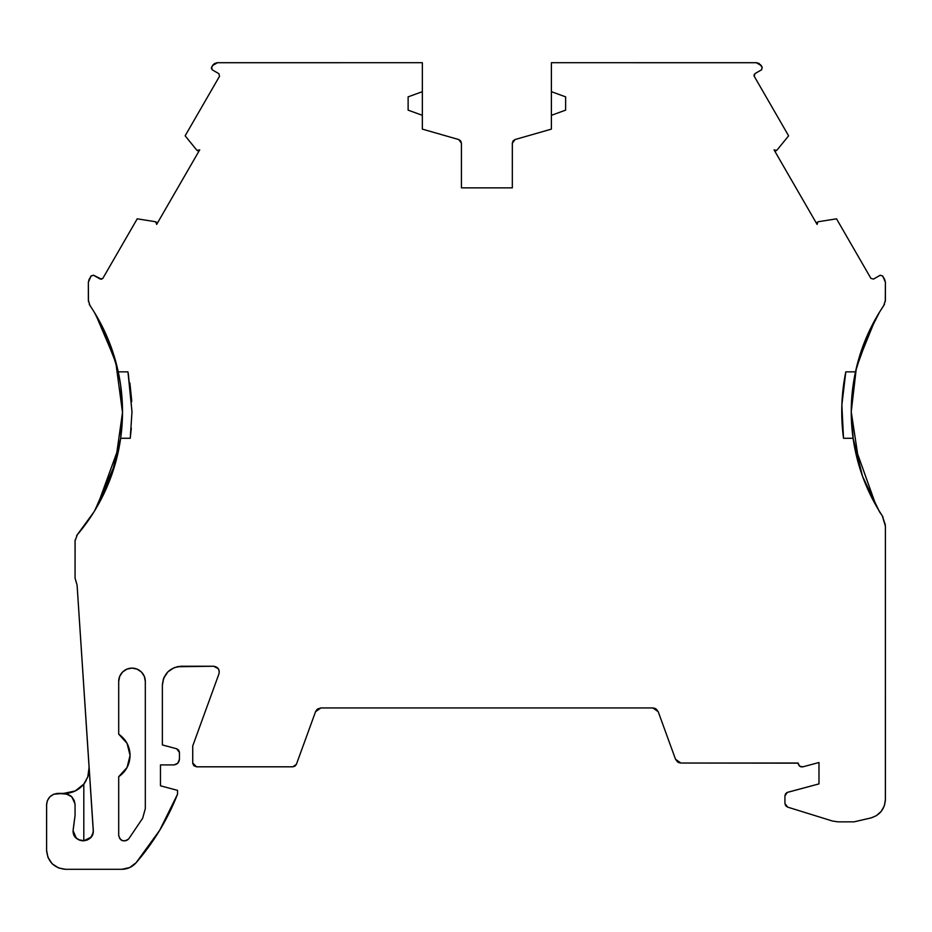 <?xml version="1.0" encoding="UTF-8"?>
<svg xmlns="http://www.w3.org/2000/svg" width="932" height="932" viewBox="0 0 932 932"><rect width="100%" height="100%" fill="white"/><g stroke="black" fill="none" stroke-linecap="round" stroke-linejoin="round"><path stroke-width="1.4" d="M863.195 345.527L861.972 348.894M865.677 339.201L874.798 320.224M883 516.992L879.517 511.458C865.665 488.904 856.858 464.509 853.095 438.273L843.518 438.273C840.559 416.01 841.316 393.875 845.802 371.856L855.494 371.845C860.096 350.583 868.1 330.685 879.517 312.138L879.563 312.069A189.779 189.779 0 0 0 879.517 312.138L884.503 304.251M843.518 438.238L841.864 404.966L845.802 371.856L855.494 371.856L851.242 411.793L855.529 371.693M874.367 321.004A189.779 189.779 0 0 0 871.385 326.713M863.137 345.656A189.779 189.779 0 0 0 859.479 356.478M853.106 438.308L851.242 411.793L853.328 383.704L855.494 371.856A189.779 189.779 0 0 0 851.242 411.245M128.698 763.739L130.072 755.421C129.828 764.426 126.041 771.521 118.702 776.706L127.055 767.49L130.072 755.421L127.055 743.352L118.702 734.136C126.053 739.344 129.839 746.439 130.072 755.421L127.055 743.352M678.636 762.574L680.873 763.028L675.525 759.277L677.599 761.992L680.861 763.028L798.107 763.157C798.573 765.848 800.169 767.071 802.883 766.826L818.983 762.516L802.871 766.826C800.169 767.071 798.573 765.848 798.107 763.157L799.586 766.174L802.883 766.826L818.983 762.516L818.983 783.894L787.144 792.468L785.606 793.738L784.93 795.893L787.4 792.363L818.983 783.894L787.4 792.363L784.93 795.893L784.93 803.477L785.664 805.737L787.61 807.112L784.93 803.477L785.664 805.737L787.61 807.112L832.369 820.999L837.985 821.849L854.027 821.849L871.152 817.888L876.395 815.663L881.276 811.329L884.398 805.597L885.4 799.516C884.759 809.069 879.855 815.232 870.686 818.005L871.816 817.702M90.963 837.216L83.81 840.815L87.631 839.825L90.963 837.216L93.13 832.695M75.119 539.896L75.061 578.143L77.088 585.133L93.316 830.727C93.887 843.751 72.533 843.786 73.104 830.727L76.273 838.089M83.787 840.815L78.241 839.534L83.775 840.827L80.991 840.594M156.856 223.575L156.658 224.426L155.9 221.933L157.543 222.876L155.26 221.7L157.543 222.876L155.994 221.991L156.856 223.575L155.26 221.7L137.225 218.822L102.823 278.388L100.237 279.087L93.468 275.196L91.068 275.988L88.354 282.221L88.47 301.723M753.953 75.294L754.908 73.651L754.209 76.249L754.908 73.651L761.665 69.737L762.178 67.267L761.479 69.853L754.908 73.651L754.209 76.249L754.908 73.651L754.209 76.249L753.953 75.294M131.657 400.189L129.898 382.959M127.975 371.938L131.994 411.793L130.235 438.273L131.33 428.114M212.939 64.984L217.494 62.7L214.663 63.458L212.962 64.96L211.319 68.211L212.263 69.853L211.576 67.267L212.263 69.853L218.845 73.651L219.533 76.249L185.142 135.816L196.652 149.994L198.819 151.392L196.652 149.994L198.609 150.635L199.716 149.842L197.269 150.495L198.819 151.392L196.652 149.994L185.142 135.816L196.652 149.994M885.284 301.723L885.4 282.221L882.686 275.988L880.088 275.29L882.686 275.988L885.4 282.221L885.4 300.232L883.769 305.545L879.563 312.069L883.769 305.545L885.4 300.232L885.4 282.221L884.643 279.379L882.686 275.988L880.088 275.29L873.517 279.087L870.919 278.388L836.528 218.822L818.494 221.7L816.211 222.876L818.494 221.7L816.211 222.876L818.494 221.7L836.528 218.822L818.494 221.7M128.325 373.709L131.994 411.793L130.235 438.273L120.659 438.273L122.511 411.758L120.659 438.273C116.908 464.486 108.1 488.881 94.237 511.458L93.946 511.924A189.779 189.779 0 0 1 77.321 534.712L75.061 540.863L75.061 578.143L77.088 585.133L93.316 830.727L92.606 834.455L90.357 837.88L86.932 840.128L83.216 840.839L79.488 840.128L76.063 837.88L73.814 834.455L73.104 830.727L75.061 815.442L75.061 804.782L74.187 800.425L71.729 796.732L74.269 800.588L75.061 804.782C74.257 798.002 70.459 794.204 63.679 793.4L53.8 794.192L49.932 796.732L47.404 800.588L46.6 804.782C47.299 797.885 51.097 794.087 57.982 793.4L57.132 793.423M131.983 866.317L136.107 862.741C132.227 867.04 127.439 869.218 121.754 869.3L129.641 867.587L136.107 862.741L159.733 830.214L177.546 794.169L177.546 790.371L160.467 785.793L160.467 764.916L174.098 764.904L177.779 763.25L179.445 759.231C179.037 762.621 177.138 764.52 173.748 764.916L160.467 764.916L173.748 764.916C177.138 764.52 179.037 762.621 179.445 759.231L179.433 752.159L178.653 750.12L176.626 748.757L179.445 752.427L179.445 759.231L179.445 752.427L176.626 748.757L162.366 744.936L162.366 685.218C163.519 673.731 169.845 667.405 181.344 666.24L213.603 666.24C218.006 666.962 219.789 669.514 218.95 673.883C219.789 669.514 218.006 666.962 213.603 666.24L218.263 668.675L219.253 671.191L218.95 673.883L192.726 745.949L192.749 763.424L193.833 765.708L196.524 766.815L192.726 763.028L193.833 765.708L196.524 766.815L292.823 766.815L295.001 766.139L296.399 764.322L292.823 766.815L295.001 766.127L296.399 764.322L315.552 711.687L320.899 707.947L652.854 707.947L658.202 711.687L675.525 759.277L677.599 761.992M873.517 279.087L880.262 275.208L873.517 279.087L870.919 278.388L836.528 218.822L870.919 278.388L873.517 279.087L870.919 278.388M754.908 73.651L761.479 69.853L762.178 67.267L761.188 65.543L762.26 67.43L759.102 63.458L756.248 62.7L760.815 64.984M91.173 275.825L93.654 275.29L101.681 279.274L93.654 275.29L91.068 275.988L89.111 279.379L88.354 282.221L88.354 300.232L89.973 305.545L88.354 300.232L88.354 282.221L91.173 275.825M75.014 803.78L71.729 796.732L68.036 794.274L57.982 793.4L63.679 793.4C70.459 794.204 74.257 798.002 75.061 804.782L75.061 815.442L75.061 804.782M70.692 795.812L65.601 793.563M784.93 795.648L784.93 803.477L784.93 795.648M862.415 475.949L857.533 460.268M864.768 341.438L867.459 335.031M108.59 340.448L111.619 348.44M89.239 304.251L89.973 305.545A189.779 189.779 0 0 1 94.19 312.069L94.249 312.162C105.642 330.662 113.646 350.572 118.259 371.856L120.671 385.475L118.259 371.856L127.952 371.856L118.259 371.856L108.799 340.961L94.237 312.138A189.779 189.779 0 0 0 89.973 305.545A189.779 189.779 0 0 1 94.19 312.069L94.249 312.162C105.642 330.662 113.646 350.572 118.259 371.856A189.779 189.779 0 0 1 120.659 438.226A189.779 189.779 0 0 0 118.259 371.856L127.952 371.856L131.994 411.793L130.235 438.273L120.659 438.273L111.234 476.24L94.318 511.318M111.176 476.392L105.992 489.242M777.09 149.994L788.612 135.816L777.09 149.994L774.935 151.392L776.566 150.436L774.935 151.392L776.484 150.495L774.038 149.842L817.096 224.426L817.76 221.991L817.096 224.426L817.76 221.991L816.211 222.876L817.842 221.933L817.096 224.426L774.038 149.842L776.484 150.495L775.133 150.635L777.09 149.994L774.935 151.392L777.09 149.994L788.612 135.816L754.209 76.249M756.924 62.735L551.394 62.7L551.394 91.674L565.631 96.858L565.631 110.139L551.394 115.323L551.394 91.674L565.631 96.858L565.631 110.139L551.394 115.323L551.394 129.117L515.081 139.532L513.101 140.895L512.332 143.179L515.081 139.532L513.101 140.895L512.332 143.179L512.332 187.868L461.422 187.868L512.332 187.868L461.422 187.868L461.422 143.179L460.653 140.895L458.672 139.532L461.422 143.179L460.653 140.895L458.672 139.532L422.347 129.117L422.347 115.323L408.123 110.139L408.123 96.858L422.347 91.674L422.347 115.323L408.123 110.139L408.123 96.858L422.347 91.674L422.347 62.7L216.83 62.735M83.81 840.815L83.81 784.103L87.794 776.88L83.81 784.103L83.81 840.815L83.81 784.103L75.224 790.953L63.679 793.4M65.345 793.516L71.729 796.732M77.74 839.231L79.733 840.221M75.83 580.997L77.088 585.133L93.293 831.367M163.694 678.24L162.366 685.218L163.345 679.195L162.366 685.218L162.366 744.936L176.859 748.827L162.366 744.936L162.366 685.218L163.694 678.24L167.923 671.809L174.354 667.58L181.344 666.24L177.033 666.741L213.603 666.24L218.263 668.675M864.395 481.215L875.171 504.049M885.377 800.506L885.4 526.231L882.289 515.827L879.517 511.819L862.519 476.24L853.095 438.273L843.518 438.273C840.559 416.01 841.316 393.875 845.802 371.856L845.778 371.938M854.201 445.158L862.508 476.217M841.759 410.103L842.132 424.072M843.984 382.038L841.876 404.768M874.437 320.876L864.989 340.891M115.463 360.567L108.811 340.995M106.679 335.928L100.831 323.719M111.176 476.403L97.615 505.761M112.83 471.627L119.18 447.162M130.235 438.273L120.659 438.273C116.908 464.486 108.1 488.881 94.237 511.458L93.946 511.924A189.779 189.779 0 0 1 77.321 534.712L76.657 535.597L77.321 534.712A189.779 189.779 0 0 0 94.283 511.377A189.779 189.779 0 0 1 93.946 511.924L76.867 535.306M124.841 739.903L118.702 734.136L118.702 681.42L119.715 676.329L122.593 672.019L126.915 669.129L132.006 668.116L137.097 669.129L141.408 672.019L144.297 676.329L145.31 681.42L145.31 808.638L142.666 818.226L128.791 838.777C123.828 842.4 120.461 841.258 118.702 835.363L118.702 776.706L127.055 767.49M870.686 818.005L854.027 821.849L837.985 821.849L832.369 820.999L837.985 821.849L832.369 820.999L837.985 821.849L854.027 821.849L870.686 818.005C879.855 815.232 884.759 809.069 885.4 799.516L885.4 526.231L882.289 515.827L885.353 524.867M856.298 455.34L860.108 469.122M853.234 439.228L851.242 411.793L853.095 438.273L843.518 438.273M841.759 413.901L841.759 410.604M761.188 65.543L756.248 62.7L551.394 62.7L551.394 91.674L565.631 96.858L565.631 110.139L551.394 115.323L551.394 129.117L515.081 139.532L512.355 142.782L512.332 187.868L461.422 187.868L461.422 143.179L458.672 139.532L422.347 129.117L422.347 115.323L408.123 110.139L408.123 96.858L422.347 91.674L422.347 115.323L422.347 62.7L217.494 62.7L212.566 65.543L211.319 68.211M458.672 139.532L422.347 129.117L422.347 115.323M218.845 73.651L212.263 69.853L218.845 73.651L219.533 76.249L185.142 135.816L219.533 76.249L218.845 73.651L219.533 76.249M199.716 149.842L156.658 224.426L199.716 149.842L197.269 150.495L199.716 149.842L156.658 224.426M155.994 221.991L157.543 222.876L155.26 221.7L137.225 218.822L102.823 278.412M106.749 336.079L103.988 330.033M115.766 361.674L111.013 346.739M122.511 411.758L120.671 385.475L122.511 411.758M113.529 469.495L118.655 449.865M98.874 503.513L109.871 479.898M89.134 767.094L87.794 776.88A24.675 24.675 0 0 0 88.761 773.245L87.794 776.88L83.81 784.103C78.812 790.126 72.381 793.225 64.518 793.4C72.381 793.225 78.812 790.126 83.81 784.103A24.675 24.675 0 0 0 86.117 780.632M91.651 836.295L92.443 834.851M46.623 804.06L46.6 850.322L47.928 857.312L52.157 863.743L58.588 867.972L65.578 869.3C54.079 868.146 47.753 861.82 46.6 850.322L46.623 851.266M64.774 869.288L121.754 869.3L129.641 867.587M167.876 671.856L164.032 677.436L167.876 671.856M219.253 671.191L218.95 673.883L192.726 745.949L192.726 763.028L196.524 766.815L292.823 766.815L296.399 764.322L315.552 711.687L317.637 708.972L320.899 707.947L652.854 707.947L656.116 708.972L658.202 711.687L675.525 759.277L680.873 763.028L798.107 763.028L680.873 763.028M320.864 707.947L317.626 708.984L320.864 707.947M316.845 709.648L315.564 711.64L316.845 709.648M658.19 711.652L656.105 708.972L658.19 711.652M655.208 708.46L652.901 707.947L655.208 708.46M784.93 803.477L787.61 807.112L832.369 820.999L837.985 821.849M118.702 835.422L118.748 836.016L118.702 835.422M122.581 840.711L125.971 840.734L122.581 840.711M127.463 840.012L128.721 838.847L127.463 840.012M102.823 278.388L100.237 279.087L102.823 278.388L137.225 218.822L155.26 221.7M75.061 540.863L77.321 534.712L75.061 540.863L75.061 578.143M73.197 829.387L75.061 815.442L73.104 830.727C72.533 843.786 93.887 843.751 93.316 830.727M136.107 862.741A237.637 237.637 0 0 0 177.546 794.169L177.546 790.371L160.467 785.793L160.467 764.916L160.467 785.793L177.546 790.371L177.546 794.169A237.637 237.637 0 0 1 136.107 862.741C132.227 867.04 127.439 869.218 121.754 869.3L65.578 869.3C54.079 868.146 47.753 861.82 46.6 850.322L46.6 804.782C47.299 797.885 51.097 794.087 57.982 793.4M818.983 762.516L818.983 783.894L818.983 762.516M855.494 371.856L864.954 340.972L879.517 312.138C868.1 330.685 860.096 350.583 855.494 371.856L845.802 371.856M145.31 808.638L142.666 818.226L128.791 838.777L142.666 818.226L128.791 838.777L125.96 840.746L122.523 840.687L119.75 838.649L118.702 835.363L118.702 776.706C126.041 771.521 129.828 764.426 130.072 755.421C129.839 746.439 126.053 739.344 118.702 734.136L118.702 681.42A13.304 13.304 0 0 1 132.006 668.116A13.304 13.304 0 0 1 145.31 681.42L145.31 808.638L142.666 818.226L145.31 808.638L142.666 818.226L145.31 808.638L145.31 681.42L144.297 676.329M851.242 412.363A189.779 189.779 0 0 0 853.095 438.273C856.858 464.509 865.665 488.904 879.517 511.458L879.517 511.458M862.205 475.378L858.582 464.089L854.143 444.867M875.055 503.851L864.267 480.9M551.394 115.323L551.394 91.674L551.394 129.117L515.081 139.532M111.153 476.473L106.26 488.624L97.685 505.645M119.203 447.045L112.877 471.487M109.137 341.811L115.859 361.989A189.779 189.779 0 0 0 115.195 359.635A189.779 189.779 0 0 1 115.859 361.977M100.912 323.87A189.779 189.779 0 0 1 102.369 326.713A189.779 189.779 0 0 0 100.912 323.87L106.877 336.382M97.697 505.61A189.779 189.779 0 0 0 110.768 477.522A189.779 189.779 0 0 1 97.697 505.61M112.865 471.522A189.779 189.779 0 0 0 119.214 447.034A189.779 189.779 0 0 1 112.865 471.522M115.184 359.577A189.779 189.779 0 0 0 109.161 341.881A189.779 189.779 0 0 1 115.184 359.577M66.661 793.295A24.675 24.675 0 0 0 75.224 790.953A24.675 24.675 0 0 1 66.661 793.295M76.657 790.196A24.675 24.675 0 0 0 81.9 786.224A24.675 24.675 0 0 1 76.657 790.196M103.359 328.705L105.631 333.551M121.148 389.157L121.929 396.997M122.395 418.282L121.836 427.718M118.888 448.711L117.048 457.03M110.349 478.652L107.879 484.861M88.761 773.292L88.319 775.226M87.69 777.183L84.066 783.777M81.958 786.165L76.867 790.08M75.108 791.012L66.824 793.283M174.354 667.58L181.344 666.24L213.603 666.24C218.006 666.962 219.789 669.514 218.95 673.883C219.789 669.514 218.006 666.962 213.603 666.24M799.586 766.174L801.159 766.873M873.109 500.239L865.805 484.722M861.273 472.675L859.164 466.082M859.094 465.825L858.768 464.73M857.836 461.41L854.679 447.779M859.001 358.063L860.947 351.9M867.005 336.079L872.736 324.068M122.523 840.687L121.055 839.953M119.75 838.649L118.702 835.363L118.702 776.706M119.715 676.329L122.593 672.019L126.915 669.129L132.006 668.116L137.097 669.129M859.735 467.934L851.242 411.793L856.333 368.128L871.269 326.946M84.043 840.804L90.893 837.297M131.738 401.645L129.909 383.017M876.162 505.808L853.945 443.714M857.615 363.037L875.602 318.767M98.897 320.119L116.535 364.54M119.587 444.948L96.998 506.845M212.566 65.543L211.576 67.267M198.819 151.392L197.176 150.436L198.819 151.392M841.759 410.406L842.26 426.052M88.354 300.232L89.973 305.545A189.779 189.779 0 0 1 94.19 312.069L94.214 312.103A189.779 189.779 0 0 1 94.237 312.138M885.4 300.232L883.769 305.545M94.866 510.421L115.277 463.484L122.511 412.422L115.661 361.43L95.647 314.457M162.366 685.218C163.519 673.731 169.845 667.405 181.344 666.24M218.95 673.883L192.726 745.949L192.726 763.028M296.399 764.322L315.552 711.687L320.899 707.947L652.854 707.947L658.202 711.687L675.525 759.277M128.791 838.777C123.828 842.4 120.461 841.258 118.702 835.363M787.61 807.112L832.369 820.999M885.4 799.516L885.4 526.231M882.289 515.827L879.808 511.924A189.779 189.779 0 0 1 879.61 511.621M817.096 224.426L774.038 149.842M756.248 62.7L551.394 62.7L551.394 91.674M512.332 143.179L512.332 187.868M461.422 187.868L461.422 143.179M422.347 91.674L422.347 62.7L217.494 62.7M93.946 511.924A189.779 189.779 0 0 1 77.321 534.712M46.6 804.782L46.6 850.322M65.578 869.3L121.754 869.3M196.524 766.815L292.823 766.815M118.702 734.136L118.702 681.42A13.304 13.304 0 0 1 132.006 668.116A13.304 13.304 0 0 1 145.31 681.42"/></g></svg>
